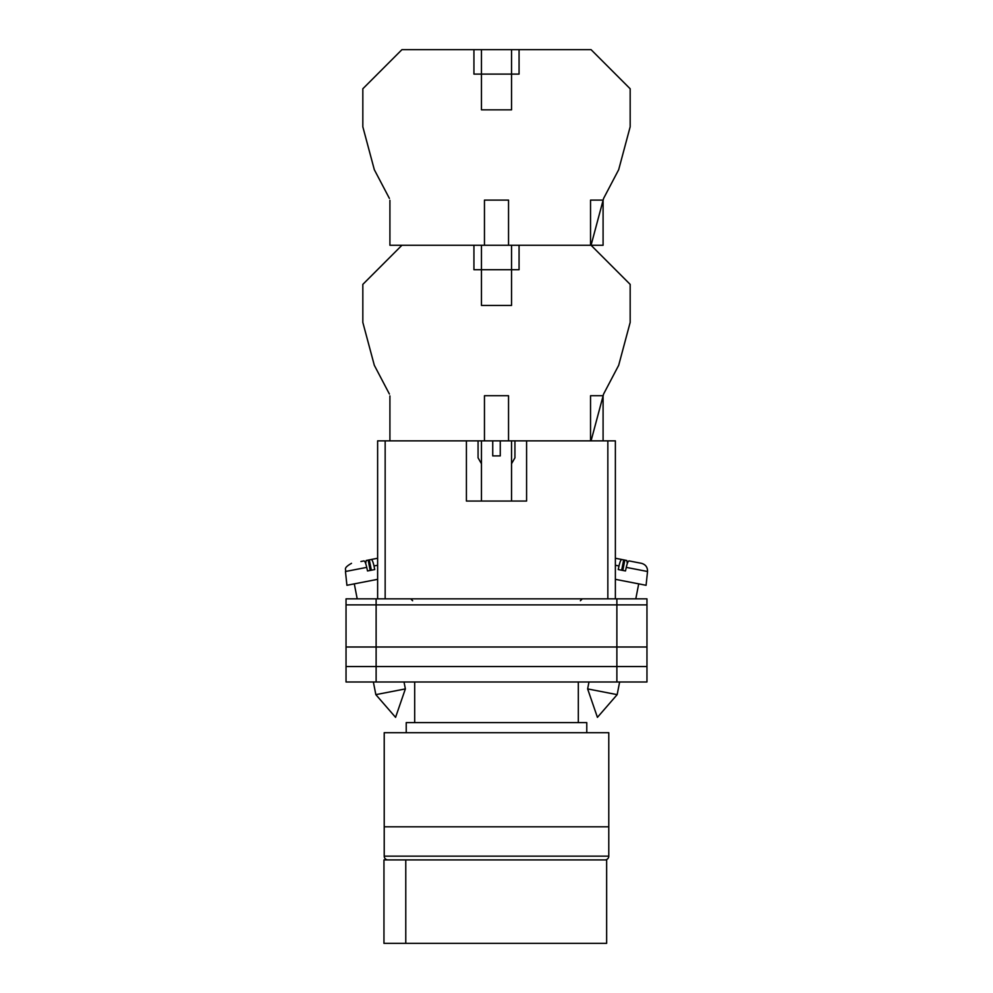 <?xml version="1.0" encoding="UTF-8"?>
<svg xmlns="http://www.w3.org/2000/svg" width="993" height="993" viewBox="0 0 993 993"><rect width="100%" height="100%" fill="white"/><g stroke="black" fill="none" stroke-linecap="round" stroke-linejoin="round"><path stroke-width="1.49" d="M346.036 604.874L346.036 681.992L346.036 598.853L376.124 598.853L376.124 681.992L646.964 681.992L646.964 604.874L346.036 604.874L346.036 681.992L376.124 681.992M646.964 604.874L646.964 598.853L376.124 598.853M616.876 598.853L616.876 666.564L346.036 666.564L346.036 681.992M616.876 681.992L616.876 666.564L646.964 666.564M346.036 647.002L646.964 647.002M587.633 688.906L597.426 717.356L617.162 694.641L587.633 688.906L588.973 681.992M615.375 579.329L646.083 585.299L647.535 571.509L626.26 567.375C627.216 563.205 628.135 561.057 629.003 560.908L641.49 563.329C645.611 564.508 647.622 567.226 647.535 571.509M626.26 567.375L625.491 570.95L621.804 570.243L618.242 569.548L618.999 565.96L615.375 565.253M621.668 570.218L623.678 559.878L621.755 559.493C620.886 559.655 619.967 561.802 618.999 565.96M627.34 563.428L626.757 560.474L620.017 559.158M615.375 558.252L621.755 559.493M622.822 570.441L624.833 560.102M405.367 688.906L395.574 717.356L375.838 694.641L405.367 688.906L404.027 681.992M377.625 579.329L346.917 585.299L345.465 571.509L366.74 567.375C365.784 563.205 364.865 561.057 363.997 560.908L360.918 561.504M366.74 567.375L367.509 570.95L371.196 570.243L374.758 569.548L374.001 565.96L377.625 565.253M371.332 570.218L369.322 559.878L371.245 559.493C372.114 559.655 373.033 561.802 374.001 565.96M365.66 563.428L366.243 560.474L377.625 558.252L371.245 559.493M370.178 570.441L368.167 560.102M389.405 394.035L374.324 365.312L362.83 322.415L362.83 284.383L401.942 245.259L473.934 245.259L473.934 269.711L519.066 269.711L519.066 245.259L591.058 245.259L630.17 284.383L630.17 322.415L618.676 365.312L603.595 394.035L591.058 440.867M384.217 826.809L608.783 826.809L608.783 732.697L384.217 732.697L384.217 826.809L608.783 826.809L608.783 856.152A3.761 3.761 0 0 1 605.022 859.913L387.978 859.913A3.761 3.761 0 0 1 384.217 856.152L384.217 826.809M586.776 732.697L586.776 722.619L406.224 722.619L406.224 732.697M578.311 722.619L578.311 681.992M414.689 722.619L414.689 681.992M405.777 943.35L383.956 943.35L383.956 859.913L606.649 859.913L606.649 943.35L405.777 943.35L405.777 859.913M484.46 440.867L492.739 440.867L492.739 455.911L500.261 455.911L500.261 440.867L508.54 440.867L508.54 395.723L484.46 395.723L484.46 440.867L389.914 440.867L389.914 395.946M607.84 598.853L607.84 440.867L526.588 440.867L526.588 501.055L466.412 501.055L466.412 440.867L385.16 440.867L385.16 598.853M377.625 598.853L377.625 440.867L385.16 440.867M607.84 440.867L615.375 440.867L615.375 598.853M603.086 440.867L603.086 395.723L590.537 395.723L590.537 440.867L508.54 440.867M481.456 245.259L481.456 305.447L511.544 305.447L511.544 245.259M492.739 440.867L500.261 440.867M481.456 463.706L478.067 457.835L478.067 440.867M511.544 463.706L514.933 457.835L514.933 440.867M389.405 198.426L374.324 169.704L362.83 126.806L362.83 88.774L401.942 49.65L591.058 49.65L630.17 88.774L630.17 126.806L618.676 169.704L603.595 198.426L591.058 245.259L603.086 245.259L603.086 200.114L590.537 200.114L590.537 245.259L508.54 245.259L508.54 200.114L484.46 200.114L484.46 245.259L389.914 245.259L389.914 200.338M511.544 49.65L511.544 109.838L481.456 109.838L481.456 74.103L519.066 74.103L519.066 49.65M481.456 49.65L481.456 74.103L473.934 74.103L473.934 49.65M484.46 245.259L508.54 245.259M384.217 856.152L608.783 856.152M580.384 600.74L582.27 598.853M412.616 600.74L410.73 598.853M617.162 694.641L619.632 681.992M635.793 598.853L638.698 583.872M375.838 694.641L373.368 681.992M357.207 598.853L354.302 583.872M345.465 571.509C346.569 569.349 342.386 568.542 351.51 563.329M511.544 440.867L511.544 501.055M481.456 440.867L481.456 501.055"/></g></svg>
